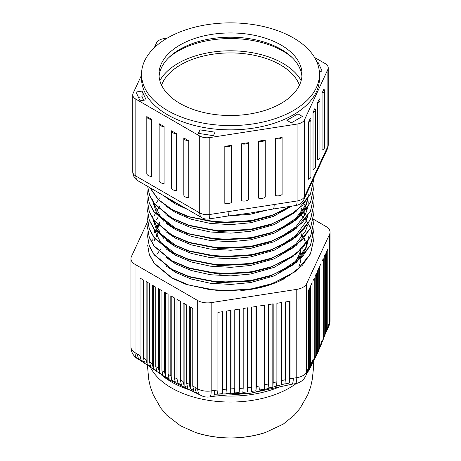 <?xml version="1.0" encoding="UTF-8"?>
<svg xmlns="http://www.w3.org/2000/svg" width="461" height="461" viewBox="0 0 461 461"><rect width="100%" height="100%" fill="white"/><g stroke="black" fill="none" stroke-linecap="round" stroke-linejoin="round"><path stroke-width="0.69" d="M146.805 116.57L146.805 173.538A5.059 2.922 0 0 0 148.286 175.532A5.059 2.922 0 0 0 151.738 176.384L151.738 119.416L146.805 116.57A5.059 2.922 0 0 0 148.286 118.563A5.059 2.922 0 0 0 151.738 119.416M159.137 123.692L159.137 180.654A5.059 2.922 0 0 0 160.618 182.648A5.059 2.922 0 0 0 164.07 183.507L164.07 126.539L159.137 123.692A5.059 2.922 0 0 0 160.618 125.686A5.059 2.922 0 0 0 164.07 126.539M171.469 130.809L171.469 187.777A5.059 2.922 0 0 0 172.95 189.771A5.059 2.922 0 0 0 176.402 190.624L176.402 133.661L171.469 130.809A5.059 2.922 0 0 0 172.95 132.803A5.059 2.922 0 0 0 176.402 133.661M183.806 137.931L183.806 194.899A5.059 2.922 0 0 0 185.287 196.893A5.059 2.922 0 0 0 188.739 197.746L188.739 140.778L183.806 137.931A5.059 2.922 0 0 0 185.287 139.925A5.059 2.922 0 0 0 188.739 140.778M165.885 197.504L175.491 203.998L187.535 209.421M227.417 216.094L250.634 214.198L267.755 209.934M306.721 245.235L306.254 243.961M304.894 240.953L303.609 238.648M302.312 236.672L300.97 234.851M306.957 244.52L306.605 243.477M305.251 240.244L304.11 238.078M302.802 235.963L300.97 233.427M156.953 254.42A77.794 44.913 180 0 1 158.838 251.585M159.996 250.075A77.794 44.913 180 0 1 160.405 249.58M262.966 286.892L270.884 284.345L296.123 271.212L310.53 253.861L313.353 240.97M165.885 265.864L175.491 272.359L191.298 279.055L210.366 283.273L230.857 284.425L250.634 282.558L274.174 275.897L293.38 264.689M295.801 262.574L305.643 249.378L308 241.431M308.057 240.999L308.294 237.409M175.491 270.935L179.202 272.86M147.647 236.695L149.272 246.013L154.118 254.835L171.913 269.61L189.177 276.934L219.321 282.743L250.634 281.135L269.576 276.243M278.928 272.347L295.783 261.168L305.643 247.949L307.631 241.996M307.741 241.495L308.294 235.986M165.885 257.319L175.491 263.813L191.298 270.509L210.366 274.727L230.857 275.88L250.634 274.013L274.174 267.351L293.38 256.143M306.721 219.597L306.254 218.324M304.894 215.316L303.609 213.017M302.312 211.04L300.97 209.219M147.647 228.149L149.272 237.467L154.118 246.289L171.913 261.064L189.177 268.388L219.321 274.197L250.634 272.589L269.576 267.697M306.957 218.889L306.605 217.846M305.251 214.607L304.11 212.446M302.802 210.325L300.97 207.796M165.885 248.773L175.491 255.267L191.298 261.963L210.366 266.181L230.857 267.334L250.634 265.467L274.174 258.811L293.38 247.597M147.647 219.603L149.272 228.921L154.118 237.749L171.913 252.519L189.177 259.843L219.321 265.651L250.634 264.044L268.319 259.589L270.884 258.713L296.123 245.575L310.53 228.224L313.353 215.333M278.928 255.256L295.783 244.076L305.643 230.863L307.631 224.905M306.957 210.343L306.605 209.3M306.525 209.075L305.585 206.776M305.251 206.061L304.11 203.9M165.885 240.227L175.491 246.721L191.298 253.417L210.366 257.636L230.857 258.788L250.634 256.921L274.174 250.265L293.38 239.052M153.161 219.327L160.526 233.612L175.491 245.298L179.202 247.223M147.998 206.954L147.647 211.23L149.272 220.375L154.118 229.203L171.913 243.973L189.177 251.303L219.321 257.105L250.634 255.498L268.319 251.043L270.884 250.167L296.123 237.029L310.53 219.678L313.353 206.787M278.928 246.716L295.783 235.531L305.643 222.317L307.631 216.359M165.885 231.681L175.491 238.176L191.298 244.877L210.366 249.09L230.857 250.248L250.634 248.375L274.174 241.72L293.38 230.506M306.721 193.96L306.617 193.655M147.647 202.517L149.272 211.83L154.118 220.658L171.913 235.427L189.177 242.757L219.321 248.565L250.634 246.952L268.319 242.498L270.884 241.622L296.123 228.483L310.53 211.138L313.353 198.409L313.036 194.139M278.928 238.17L295.783 226.985L305.643 213.771L307.631 207.813M307.741 207.317L308.294 201.803M165.885 223.136L175.491 229.63L191.298 236.332L210.366 240.544L230.857 241.702L250.634 239.835L274.174 233.174L293.38 221.96M295.801 219.851L305.643 206.649L308 198.708M308.057 198.276L308.294 194.68M153.161 202.235L160.526 216.52L175.491 228.207L179.202 230.137M187.921 233.773L219.321 240.02L250.634 238.406L270.884 233.076L296.123 219.937L310.53 202.592L313.353 189.869L313.036 185.593M278.928 229.624L295.783 218.439L305.643 205.226L307.631 199.267M165.885 214.59L175.491 221.09L191.298 227.786L210.366 231.998L230.857 233.157L250.634 231.289L274.174 224.628L293.38 213.414M147.658 186.4L149.497 195.343L154.406 203.941L171.913 218.335L189.177 225.665L219.321 231.474L250.634 229.866L268.319 225.406L270.884 224.53L296.123 211.397L310.53 194.046L313.353 181.323L313.284 179.329M165.885 206.044L175.491 212.544L191.298 219.24L210.366 223.452L230.857 224.611L250.634 222.744L273.085 216.526L291.796 206.13M175.491 211.121L179.202 213.045M187.921 216.682L219.321 222.928L250.634 221.32L269.576 216.428M278.928 212.533L289.318 206.516M160.03 231.768L159.512 232.402M158.313 233.981L156.561 236.677M155.248 239.178L154.487 240.959M160.03 230.344L158.959 231.687M157.731 233.393L156.152 235.969M154.838 238.671L154.222 240.25M160.03 223.222L159.512 223.856M158.313 225.435L156.561 228.132M155.248 230.633L154.487 232.413M153.081 237.403L152.718 240.97M160.03 221.799L158.959 223.141M157.731 224.847L156.152 227.423M154.838 230.125L154.222 231.704M160.03 214.676L159.512 215.31M158.313 216.889L156.561 219.586M155.248 222.087L154.487 223.867M160.03 206.13L159.512 206.764M158.313 208.349L156.561 211.046M155.248 213.541L154.487 215.322M153.161 227.872L160.526 242.158L175.491 253.844M160.03 197.59L159.512 198.218M158.313 199.803L156.561 202.5M155.248 204.995L154.487 206.782M152.706 216.048L152.827 218.497M152.873 218.9L156.233 228.984L163.678 238.285M152.706 198.956L152.827 201.405M152.873 201.809L156.233 211.893L163.678 221.199M292.205 57.631A74.129 42.798 0 0 0 282.916 51.085A74.129 42.798 0 0 0 168.795 57.631M301.148 80.635A74.129 42.798 0 0 0 282.916 63.336A74.129 42.798 0 0 0 159.852 80.635M313.353 241.138L310.53 253.521L302.439 265.208L289.087 275.678L271.598 283.763L251.942 288.77L230.88 290.735L209.058 289.485L188.745 284.967L171.913 277.816L154.118 263.047L149.272 254.218L147.647 245.073L149.272 254.558L154.118 263.381L171.913 278.15L186.607 284.604L218.664 290.793L251.942 289.11L270.884 284.345M313.353 240.798L313.065 236.695M313.036 236.528L312.143 232.419M312.091 232.246L310.57 228.137M310.489 227.97L308.3 223.856M307.62 222.79L306.611 221.332M306.26 220.848L305.286 219.58M305.147 219.413L304.116 218.18M303.609 217.604L301.425 215.31M186.607 276.058L218.664 282.247L251.942 280.565L270.884 275.805L296.123 262.666L310.53 245.315L313.353 232.592L313.036 228.316M147.969 232.419L147.647 236.528L149.272 245.673L154.118 254.501L171.913 269.27L188.745 276.421L209.058 280.939L230.88 282.19L251.942 280.225L271.598 275.217L289.087 267.132L302.439 256.662L310.53 244.975L313.353 232.252L313.065 228.149M186.607 267.513L218.664 273.701L251.942 272.019L270.884 267.259L296.123 254.12L310.53 236.77L313.353 223.879M147.969 223.879L147.647 227.982L149.272 237.127L154.118 245.955L171.913 260.724L188.745 267.881L209.058 272.393L230.88 273.65L251.942 271.679L271.598 266.671L289.087 258.586L302.439 248.116L310.53 236.435L313.353 223.706L313.065 219.603M186.607 258.967L218.664 265.156L251.942 263.473L270.884 258.713M147.969 215.333L147.647 219.436L149.272 228.581L154.118 237.409L171.913 252.179L188.745 259.336L209.058 263.848L230.88 265.104L251.942 263.133L271.598 258.125L289.087 250.041L302.439 239.57L310.53 227.89L313.353 215.166L313.065 211.057M186.607 250.421L218.664 256.61L251.942 254.927L270.884 250.167M147.969 206.787L147.647 210.89L149.272 220.035L154.118 228.863L171.913 243.633L188.745 250.79L209.058 255.302L230.88 256.558L251.942 254.593L271.598 249.585L289.087 241.501L302.439 231.024L310.53 219.344L313.353 206.62L313.065 202.512M186.607 241.875L218.664 248.064L251.942 246.381L270.884 241.622M147.969 198.242L147.647 202.344L149.272 211.49L154.118 220.318L171.913 235.087L188.745 242.244L209.058 246.756L230.88 248.012L251.942 246.047L271.598 241.04L289.087 232.955L302.439 222.484L310.53 210.798L313.353 198.074L313.065 193.972M147.647 193.972L149.272 203.284L154.118 212.112L171.913 226.881L186.607 233.335L218.664 239.524L251.942 237.836L270.884 233.076M147.969 189.696L147.647 193.799L149.272 202.949L154.118 211.772L171.913 226.541L188.745 233.698L209.058 238.21L230.88 239.466L251.942 237.501L271.598 232.494L289.087 224.409L302.439 213.939L310.53 202.252L313.353 189.529L313.065 185.426M186.607 224.789L218.664 230.978L251.942 229.296L270.884 224.53M147.676 186.411L149.595 195.257L154.527 203.762L171.913 218.001L188.745 225.152L209.058 229.664L230.88 230.921L251.942 228.956L271.598 223.948L289.087 215.863L302.439 205.393L310.53 193.706L313.353 180.983L313.301 179.289M149.842 187.662L158.307 199.797L171.913 209.79L186.607 216.244L218.664 222.433L251.942 220.75L270.884 215.984L291.427 206.188M309.049 188.411L311.469 183.196M150.038 187.771L158.509 199.653L171.913 209.455L188.745 216.607L209.058 221.124L230.88 222.375L251.942 220.41L272.607 215.045L290.735 206.298M162.451 194.94L171.913 201.25L180.677 205.462M164.179 195.937L171.913 200.91L178.372 204.131M299.448 85.193A70.47 40.683 0 0 0 280.328 64.828A70.47 40.683 0 0 0 210.441 54.594A70.47 40.683 0 0 0 161.552 85.193M241.668 143.757L241.668 200.725A5.059 2.922 0 0 0 248.404 199.682L248.404 142.714L241.668 143.757A5.059 2.922 0 0 0 248.404 142.714M265.254 140.104L265.254 197.072A5.059 2.922 0 0 1 258.517 198.115L258.517 141.147A5.059 2.922 0 0 0 265.254 140.104L258.517 141.147M282.103 137.499L282.103 194.467A5.059 2.922 0 0 1 275.361 195.51L275.361 138.542A5.059 2.922 0 0 0 282.103 137.499L275.361 138.542M274.174 204.523A10.465 2.213 -98.8 0 1 273.068 209.029L250.311 213.022L227.78 216.036A10.465 2.213 -98.8 0 0 228.892 211.53L297.097 200.979L297.097 124.072A10.465 6.045 0 0 0 304.496 119.797L327.88 69.415A10.465 6.045 0 0 0 328.238 67.848A10.465 6.045 0 0 0 325.172 63.578L314.581 57.464M141.544 75.131L133.12 93.289A10.465 6.045 0 0 0 132.762 94.851A10.465 6.045 0 0 0 135.828 99.121L199.717 136.007A10.465 6.045 0 0 0 209.824 137.574L297.097 124.072M224.818 146.362L224.818 203.33A5.059 2.922 0 0 0 231.56 202.287L231.56 145.319L224.818 146.362A5.059 2.922 0 0 0 231.56 145.319M167.262 38.107L163.903 38.626A10.465 6.045 0 0 0 156.504 42.902L154.233 47.794M315.451 110.029L315.451 166.997A5.059 2.922 0 0 1 313.031 169.492L313.031 112.524A5.059 2.922 0 0 0 315.451 110.029A5.059 2.922 0 0 0 314.834 108.635L313.031 112.524M319.969 100.302L319.969 157.27A5.059 2.922 0 0 1 317.543 159.765L317.543 102.797A5.059 2.922 0 0 0 319.969 100.302A5.059 2.922 0 0 0 319.352 98.908L317.543 102.797M324.481 90.575L324.481 147.543A5.059 2.922 0 0 1 322.06 150.038L322.06 93.07A5.059 2.922 0 0 0 324.481 90.575A5.059 2.922 0 0 0 323.864 89.18L322.06 93.07M319.41 164.571A10.465 8.252 -155.1 0 1 318.793 167.412L311.348 183.455A10.465 8.252 -155.1 0 0 311.964 180.614L327.88 146.316L327.88 69.415M310.939 119.756L310.939 176.724A5.059 2.922 0 0 1 308.513 179.22L308.513 122.251A5.059 2.922 0 0 0 310.939 119.756A5.059 2.922 0 0 0 310.322 118.362L308.513 122.251M294.815 262.038A70.47 40.683 0 0 0 300.428 250.45M300.514 250.029A70.47 40.683 0 0 0 300.728 248.761M300.906 247.113A70.47 40.683 0 0 0 300.97 245.413L300.97 241.385M298.912 266.556A70.47 40.683 0 0 0 300.906 258.54M300.935 255.619A70.47 40.683 0 0 0 300.272 251.112M257.509 25.297A10.465 6.045 0 0 0 256.483 25.113M319.335 71.53L322.118 71.098L318.055 62.344L317.099 62.489M146.131 99.864L142.069 91.111L136.001 92.05L140.063 100.803L146.131 99.864M215.033 132.186L199.872 129.841L198.247 133.338L213.408 135.684L215.033 132.186M297.967 113.89L286.863 120.298L291.306 122.862L302.404 116.454L297.967 113.89L297.967 119.019M318.793 167.412L327.264 149.162A10.465 8.252 -155.1 0 0 327.88 146.316A10.465 6.045 0 0 0 328.238 144.754L328.238 67.848M273.068 209.029L295.991 205.485A10.465 10.465 0 0 0 303.88 199.544A10.465 8.252 -155.1 0 0 304.496 196.703L304.496 119.797M295.991 205.485A10.465 2.213 -98.8 0 0 297.097 200.979A10.465 6.045 0 0 0 301.788 199.411A10.465 6.045 0 0 0 304.496 196.703L311.964 180.614M132.762 94.851L132.762 171.757A10.465 6.045 0 0 0 135.828 176.027L199.717 212.913A10.465 6.045 120 0 0 201.883 217.707A10.465 10.465 0 0 0 208.718 218.987A10.465 2.213 -98.8 0 0 209.824 214.48L209.824 137.574M199.872 133.592L199.872 129.841M143.665 100.244L142.069 96.804L138.467 97.363M142.069 96.804L142.069 91.111M318.055 65.157L318.055 62.344M319.652 71.478L319.231 70.562M301.016 67.352A71.513 41.288 180 0 1 302.013 74.227A71.513 41.288 180 0 1 236.476 115.371A71.513 41.288 180 0 1 159.984 81.107A71.513 41.288 180 0 1 158.987 74.227A71.513 41.288 180 0 1 224.524 33.083A71.513 41.288 180 0 1 301.016 67.352M159.08 76.365A71.513 41.288 180 0 1 226.368 37.283A71.513 41.288 180 0 1 301.016 71.628A71.513 41.288 180 0 1 301.92 76.365M319.456 74.227L319.456 78.503A88.956 51.361 180 0 1 237.934 129.679A88.956 51.361 180 0 1 142.783 87.054A88.956 51.361 180 0 1 141.544 78.503L141.544 74.227A88.956 51.361 180 0 1 223.066 23.05A88.956 51.361 180 0 1 318.217 65.675A88.956 51.361 180 0 1 319.456 74.227A88.956 51.361 180 0 1 237.934 125.409A88.956 51.361 180 0 1 142.783 82.784A88.956 51.361 180 0 1 141.544 74.227M160.03 256.806A70.47 40.683 0 0 0 160.111 258.765M159.062 226.161A78.843 45.518 0 0 0 157.028 228.91M155.651 231.117A78.843 45.518 0 0 0 154.689 232.92M147.704 221.487L131.42 256.57A13.957 8.056 0 0 0 130.947 258.656A13.957 8.056 0 0 0 135.033 264.355L197.694 300.532A13.957 8.056 0 0 0 211.173 302.618L296.775 289.375A13.957 8.056 0 0 0 306.64 283.676L329.58 234.257A13.957 8.056 0 0 0 330.053 232.171A13.957 8.056 0 0 0 325.967 226.478L313.134 219.067M222.64 389.441L222.64 311.671L217.92 312.397L217.92 389.925L217.557 394.12L222.277 393.642L222.64 389.441L226.345 389.159L226.345 311.094L231.059 310.362L231.059 388.877L234.77 388.681L234.77 309.792L239.484 309.06L239.484 388.416L243.195 388.162L243.195 308.49L247.909 307.758L247.909 387.73L251.614 387.28L251.614 307.187L256.333 306.456L256.333 386.548L260.039 385.851L260.039 305.879L264.758 305.153L264.758 384.826L268.463 383.932L268.463 304.577L273.183 303.851L273.183 382.739L276.888 381.789L276.888 303.275L281.608 302.543L281.608 380.607L285.313 379.743L285.313 301.972L290.032 301.24L290.032 378.769L293.271 378.216A13.957 2.95 81.2 0 1 291.796 384.226L295.299 383.685A13.957 13.957 0 0 0 305.822 375.767A13.957 11.006 -155.1 0 0 306.64 371.975L306.64 283.676M130.947 258.656L130.947 346.954A13.957 8.056 0 0 0 135.033 352.653L139.971 355.558L140.957 359.96L144.408 362.208L143.423 357.794L146.137 359.649L147.122 364.075L150.58 366.53L149.589 362.092L152.303 364.04L153.294 368.472L156.746 370.926L155.76 366.501L158.469 368.385L159.46 372.799L162.912 375.075L161.926 370.673L164.64 372.361L165.626 376.758L169.078 378.752L168.092 374.355L170.806 375.801L171.792 380.204L175.243 381.915L174.258 377.496L176.972 378.746L177.958 383.172L181.409 384.71L180.424 380.273L183.138 381.466L184.123 385.897L187.581 387.43L186.59 383.01L189.304 384.284L190.295 388.698L193.747 390.432L192.761 386.036L197.694 388.83A13.957 8.056 0 0 0 211.173 390.916L217.92 389.925M143.423 357.794L143.423 280.023L139.971 278.029L139.971 355.558M146.137 359.649L146.137 281.59L149.589 283.584L149.589 362.092M152.303 364.04L152.303 285.152L155.76 287.145L155.76 366.501M158.469 368.385L158.469 288.707L161.926 290.701L161.926 370.673M164.64 372.361L164.64 292.268L168.092 294.262L168.092 374.355M170.806 375.801L170.806 295.829L174.258 297.823L174.258 377.496M176.972 378.746L176.972 299.391L180.424 301.385L180.424 380.273M183.138 381.466L183.138 302.952L186.59 304.946L186.59 383.01M189.304 384.284L189.304 306.513L192.761 308.507L192.761 386.036M307.833 371.451L308.686 369.878L309.711 365.654L309.711 287.883L308.449 290.609L308.449 368.137L306.761 373.744A13.957 11.006 -155.1 0 0 307.579 369.953L308.449 368.137M309.711 365.654L310.708 363.81L310.708 285.745L311.97 283.019L311.97 361.533L312.961 359.77L312.961 280.882L314.229 278.156L314.229 357.511L315.22 355.69L315.22 276.018L316.482 273.292L316.482 353.264L317.479 351.247L317.479 271.154L318.741 268.429L318.741 348.522L319.738 346.257L319.738 266.291L321 263.565L321 343.238L321.991 340.783L321.991 261.427L323.259 258.702L323.259 337.596L324.25 335.078L324.25 256.564L325.512 253.838L325.512 331.903L326.509 329.471L326.509 251.7L327.771 248.975L327.771 326.503L329.58 322.556L329.58 234.257M240.832 290.539A78.843 45.518 0 0 0 284.552 278.553M284.95 383.8L251.671 393.066L215.12 394.247M137.597 354.134A13.957 8.056 120 0 0 140.49 360.519L169.083 379.674L200.587 395.221A13.957 13.957 0 0 0 209.697 396.927L213.201 396.385C220.289 395.492 226.484 394.979 231.774 394.841L250.34 393.262L291.796 384.226M195.136 387.349A13.957 8.056 120 0 0 198.023 393.74M211.173 302.618L211.173 390.916A13.957 2.95 81.2 0 1 209.697 396.927M328.641 324.579A13.957 11.006 -155.1 0 1 327.817 328.37L328.756 326.348A13.957 11.006 -155.1 0 0 329.58 322.556A13.957 8.056 0 0 0 330.053 320.47L330.053 232.171M214.676 390.375A13.957 2.95 81.2 0 1 213.201 396.385M285.313 379.743L284.95 383.95L289.669 382.964L290.032 378.769M276.888 381.789L276.525 386.013L281.245 384.826L281.608 380.607M268.463 383.932L268.106 388.15L272.82 386.963L273.183 382.739M260.039 385.851L259.681 390.046L264.395 389.032L264.758 384.826M251.614 387.28L251.257 391.47L255.97 390.738L256.333 386.548M243.195 388.162L242.832 392.369L247.551 391.925L247.909 387.73M234.77 388.681L234.407 392.905L239.126 392.634L239.484 388.416M226.345 389.159L225.982 393.371L230.702 393.1L231.059 388.877M326.244 331.678L327.028 330.128L327.771 326.503M326.509 329.471L324.867 335.308L325.512 331.903M324.066 336.939L324.867 335.308M324.25 335.078L323.622 338.443L322.631 340.961L323.259 337.596M321.807 342.638L322.631 340.961M321.991 340.783L321.346 344.183L320.332 346.701L321 343.238M319.479 348.435L320.332 346.701M319.738 346.257L319.012 349.836L317.963 352.216M317.035 354.065L317.963 352.221L318.741 348.522M317.479 351.247L316.609 355.137L315.543 357.31L316.482 353.264M314.483 359.303L315.543 357.31M315.22 355.69L314.177 359.937L313.123 361.885L314.229 357.511M312.005 363.867L312.881 362.3L312.881 361.038M312.961 359.77L311.613 364.565M309.809 367.78L311.815 364.225M310.622 365.072L310.622 366.328L311.97 361.533M310.708 363.81L309.36 368.593M293.271 378.216L296.775 377.674A13.957 2.95 81.2 0 1 295.299 383.685M317.393 353.282L317.393 352.504M319.652 348.015L319.652 347.519M321.911 342.39L321.911 342.05M324.164 336.686L324.164 336.34M326.423 331.269L326.423 330.733M315.14 358.03L315.14 356.952M308.363 370.431L308.363 369.394M165.626 376.758L165.626 292.839M171.792 380.204L171.792 296.4M177.958 383.172L177.958 299.961M184.123 385.897L184.123 303.522M190.295 388.698L190.295 307.084M159.46 372.799L159.46 289.278M153.294 368.472L153.294 285.716M147.122 364.075L147.122 282.161M140.957 359.96L140.957 278.6M255.97 390.738L255.97 306.513M264.395 389.032L264.395 305.205M272.82 386.963L272.82 303.903M281.245 384.826L281.245 302.6M289.669 382.964L289.669 301.298M247.551 391.925L247.551 307.815M239.126 392.634L239.126 309.118M230.702 393.1L230.702 310.42M222.277 393.642L222.277 311.722M199.717 136.007L199.717 212.913A10.465 6.045 0 0 0 209.824 214.48L228.892 211.53M132.762 171.757A10.465 10.465 0 0 0 137.995 180.821A10.465 6.045 120 0 1 135.828 176.027L135.828 99.121M150.251 366.973A83.378 48.134 0 0 0 171.544 387.949A83.378 48.134 0 0 0 296.267 383.494M195.643 432.545A69.651 40.211 0 0 0 265.357 432.545C242.117 439.731 218.883 439.731 195.643 432.545L180.533 425.826L166.594 415.056L160.877 408.227L153.242 394.772L150.309 386.785L148.799 379.847L147.376 364.951M192.162 390.698A83.378 48.134 180 0 1 171.544 381.99A83.378 48.134 180 0 1 161.125 374.655M307.239 372.724A83.378 48.134 0 0 0 312.183 363.55M279.931 386.716A83.378 48.134 180 0 1 219.229 395.647M307.579 369.953L306.64 371.975A13.957 8.056 0 0 1 303.033 375.588A13.957 8.056 0 0 1 296.775 377.674L296.775 289.375M200.587 395.221A13.957 8.056 120 0 1 197.694 388.83L197.694 300.532M130.947 346.954A13.957 13.957 0 0 0 137.925 359.038A13.957 8.056 120 0 1 135.033 352.653L135.033 264.355M313.353 232.592L313.353 232.252M313.353 224.046L313.353 223.706M313.353 215.5L313.353 215.166M313.353 206.954L313.353 206.62M313.353 198.414L313.353 198.074M313.353 189.869L313.353 189.529M313.353 181.323L313.353 180.983M147.647 236.862L147.647 236.528M147.647 228.322L147.647 227.982M147.647 219.776L147.647 219.436M147.647 211.23L147.647 210.89M147.647 202.684L147.647 202.344M147.647 194.139L147.647 193.799M300.97 238.493L300.97 232.845M300.97 232.505L300.97 231.37M300.97 229.947L300.97 224.3M300.97 221.401L300.97 215.754M300.97 215.414L300.97 214.279M300.97 212.855L300.97 207.208M300.97 204.309L300.97 203.278M186.607 216.244L189.177 217.119M270.884 215.984L268.319 216.866M186.607 233.335L189.177 234.211M270.884 267.259L268.319 268.135M270.884 275.805L268.319 276.681M327.264 149.162A10.465 10.465 0 0 0 328.238 144.754M303.88 199.544L311.348 183.455M137.995 180.821L201.883 217.707M208.718 218.987L227.78 216.036M313.785 360.675L313.353 369.474L312.201 379.847L310.691 386.785L307.758 394.772L300.117 408.233L294.383 415.079L283.244 424.132L265.357 432.545M137.925 359.038L140.49 360.519M328.756 326.348A13.957 13.957 0 0 0 330.053 320.47M308.686 369.878L309.608 368.166M327.817 328.37L327.028 330.128M305.822 375.767L306.761 373.744"/></g></svg>
